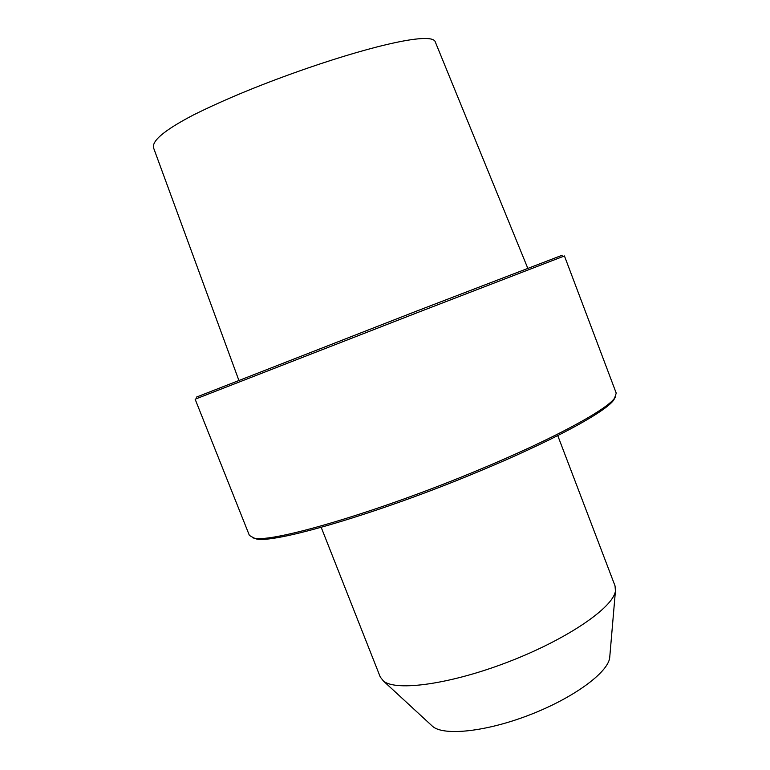 <?xml version="1.0" encoding="UTF-8"?>
<svg xmlns="http://www.w3.org/2000/svg" width="770" height="770" viewBox="0 0 770 770"><rect width="100%" height="100%" fill="white"/><g stroke="black" fill="none" stroke-linecap="round" stroke-linejoin="round"><path stroke-width="1.16" d="M238.825 380.245L153.875 148.726C150.631 141.68 163.827 130.409 193.491 114.932C225.677 98.916 263.764 83.295 307.759 68.078C374.894 44.939 432.702 31.753 435.32 42.013L527.758 268.21M196.312 397.156L416.493 311.138L562.187 255.236M417.446 312.62L564.439 255.948L616.231 393.143L614.585 398.157C606.375 410.035 552.841 439.218 478.209 470.133C377.108 512.454 270.578 543.399 253.984 538.028L249.393 535.429L195.128 399.197L417.446 312.62M615.326 397.099L613.68 400.082C605.48 411.979 552.36 440.998 478.411 471.644C378.234 513.609 272.59 544.217 255.958 538.836L252.724 537.739M609.84 656.021L609.676 657.926C607.703 672.73 573.534 697.918 529.962 714.772C486.428 731.712 444.213 736.139 432.779 726.534L431.373 725.244M557.759 435.608L615.047 585.922L615.423 591.052C613.276 607.443 567.769 638.898 509.307 661.517C450.893 684.232 396.078 691.691 383.441 681.036L380.255 676.984L321.206 527.354M255.958 538.836L253.984 538.028M613.68 400.082L614.585 398.157M609.676 657.926L615.423 591.052M432.779 726.534L383.441 681.036"/></g></svg>
